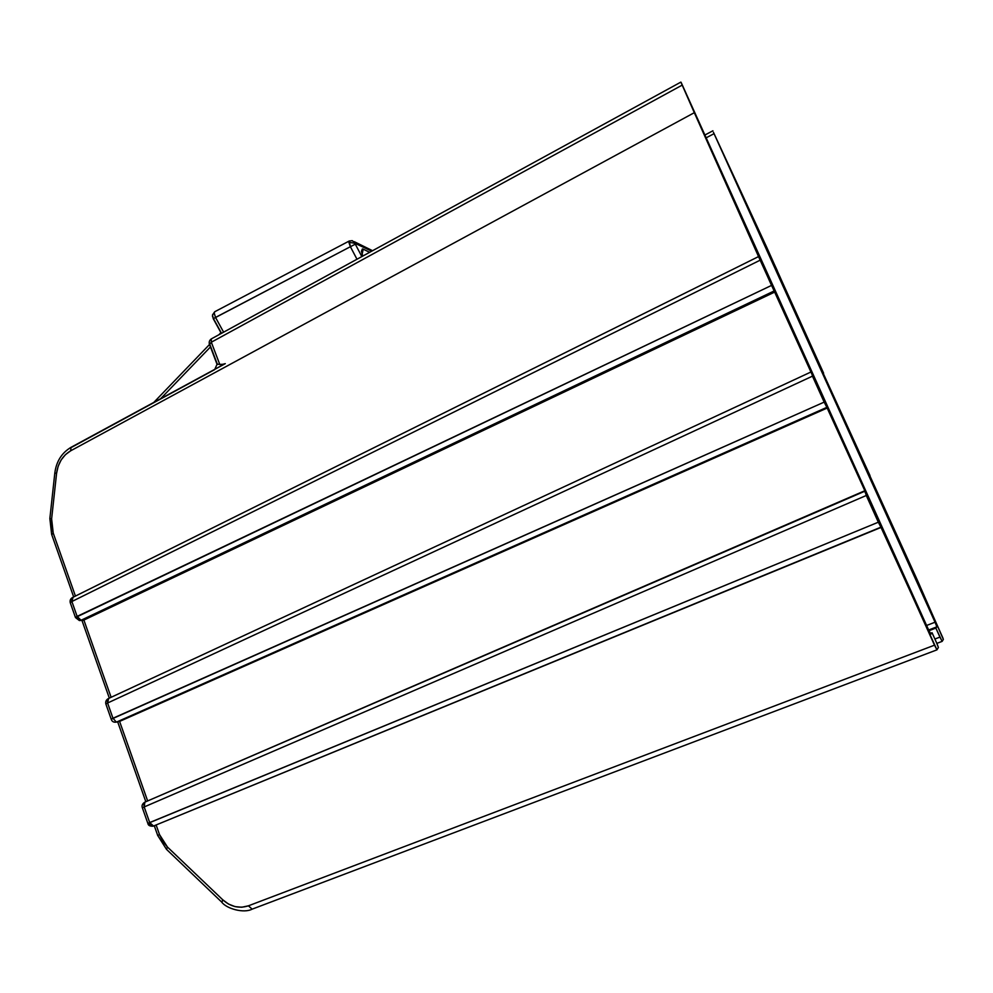 <?xml version="1.0" encoding="UTF-8"?>
<svg xmlns="http://www.w3.org/2000/svg" width="993" height="993" viewBox="0 0 993 993"><rect width="100%" height="100%" fill="white"/><g stroke="black" fill="none" stroke-linecap="round" stroke-linejoin="round"><path stroke-width="1.49" d="M348.866 242.28L354.998 243.285L355.308 244.166L354.998 243.285L348.866 242.28L350.392 246.711L355.308 244.166L361.837 256.579L355.308 244.166L350.392 246.711L356.983 259.235L350.392 246.711L215.543 317.425L223.599 332.171L215.518 317.45L214.19 313.08L212.502 314.918L214.19 313.08L215.543 317.425L213.259 318.716L350.392 246.711L349.188 241.026L352.205 240.654L355.209 243.037L352.242 240.654M864.493 490.89L144.891 802.133L144.184 806.949L150.005 823.383L153.307 826.114C149.993 826.387 148.168 825.481 147.858 823.408L878.321 522.206L880.903 527.184L878.321 522.206L149.67 822.564L153.543 826.027L880.903 527.184L936.945 649.844L938.397 647.473L937.218 644.221L932.055 632.727L930.851 634.192L928.443 629.525L930.875 634.179L932.055 632.727L930.317 633.397L932.055 632.727L936.399 642.359L938.397 647.473L936.945 649.844L934.5 645.177L248.424 905.815C239.214 908.806 230.637 906.795 222.705 899.757L221.948 902.302L222.705 899.757L228.551 904.077L235.08 906.634L241.858 907.23L248.424 905.815L252.135 909.154L248.424 905.815L934.5 645.177L881.337 527.295L153.543 826.027L156.199 825.183L159.513 834.592L157.713 835.461M167.445 847.029L166.501 849.35L167.445 847.029L159.513 834.592L162.802 841.356L167.445 847.029L222.705 899.757L167.445 847.029M144.966 802.108L143.824 803.784L144.184 806.949L866.281 495.482L865.015 491.125L826.859 407.353L116.876 721.923L119.607 721.402L827.479 407.912L119.607 721.402L147.647 800.941L119.607 721.402L116.876 721.923L826.859 407.353L824.165 402.115L112.966 718.249L116.33 722.097C113.686 722.532 111.986 721.576 111.228 719.242L112.966 718.249L116.33 722.097L119.582 721.415M108.622 698.513L107.604 703.007L812.46 376.161L811.629 372.76L774.329 290.887L81.066 620.265L83.884 620.066L775.136 291.868L83.884 620.066L111.117 697.297L83.884 620.066L81.066 620.265L774.329 290.887L771.536 285.413L77.131 616.405L81.066 620.265L79.39 620.563L75.468 617.534L77.131 616.405L78.869 619.21L81.066 620.265L80.222 620.526L83.127 620.327M72.477 597.525L71.633 598.655L71.893 601.522L70.242 602.677L75.468 617.534L771.536 285.413L680.875 82.109L928.443 629.525L681.099 82.357M108.287 698.613L107.294 699.991L107.604 703.007L105.879 704.025L111.228 719.242L824.165 402.115L812.46 376.161L107.604 703.007L112.966 718.249L107.604 703.007L105.879 704.025C105.332 701.741 106.114 699.941 108.225 698.638L810.871 372.04M864.531 490.877L878.321 522.206L866.281 495.482L144.184 806.949L142.371 807.818L147.858 823.408L149.67 822.564L144.184 806.949L142.371 807.818C141.527 805.621 142.371 803.722 144.891 802.133L865.015 491.125L760.154 260.178L71.893 601.522L760.154 260.178L694.318 112.681L70.664 450.81L71.024 447.334L70.664 450.81L65.414 454.67L61.144 459.945L58.14 466.3L56.589 473.289L54.814 473.028L56.589 473.289C58.053 463.048 62.745 455.551 70.664 450.81L694.318 112.681L680.875 82.109L211.31 338.898L211.323 342.213L209.56 344.571L211.323 342.213L682.067 85.187L211.323 342.213L219.763 364.431L211.323 342.213L211.31 338.898C209.535 340.202 208.878 341.902 209.337 343.988L216.958 364.046L221.141 364.729L225.274 363.649L214.86 369.222L217.095 364.133M155.715 825.332L153.22 826.139M73.023 597.401L71.893 601.522L77.131 616.405L71.893 601.522L70.242 602.677C69.771 600.442 70.503 598.729 72.427 597.563L758.726 256.492M209.945 344.732L217.355 364.245M942.134 641.379L936.858 643.377L942.096 641.379L935.865 628.085L936.871 626.844L935.046 622.226L926.618 625.466L935.046 622.226L713.433 132.268L766.819 247.518L823.594 374.15M870.005 475.585L823.247 373.393L917.358 580.173L943.35 639.405L942.146 641.366L939.937 637.109L934.897 639.02L939.937 637.109L935.865 628.085L928.989 630.716L935.865 628.085L936.871 626.844L928.654 629.996L936.871 626.844L935.046 622.226L714.041 133.67L777.382 270.878M252.135 909.154L936.895 649.869M155.988 825.257L153.319 826.114C151.159 826.586 149.558 825.642 148.528 823.296M157.639 835.473L159.513 834.592L156.199 825.183M51.748 534.681L53.225 533.092L51.624 518.867L49.861 518.495L51.624 518.867L56.589 473.289L51.624 518.867L51.636 526.116L53.225 533.092L51.748 534.681M75.431 596.073L53.225 533.092L75.431 596.073M217.107 364.679L216.958 364.046L217.107 364.679M225.274 363.649L70.975 447.359C61.703 452.932 56.316 461.484 54.814 473.053L49.861 518.557L51.624 534.333L73.681 596.942M219.763 364.431L223.959 364.245M160.717 398.627L210.466 346.954L160.717 398.627M778.015 272.603L823.607 373.169M870.613 478.067L918.662 583.239M919.084 584.554L942.866 637.94L943.35 639.405L942.146 641.366M706.507 137.642L714.041 133.67L706.507 137.642M352.205 240.654L349.188 241.038L214.736 311.74L214.19 313.08M214.736 311.74L212.514 314.905L212.539 316.693M71.769 447.222L214.426 369.756M213.495 318.654L221.538 333.3M354.998 243.285L371.717 251.179L354.998 243.285M363.202 249.156L369.644 252.309L363.202 249.156L361.44 251.328L362.755 256.07L361.44 251.328L362.358 248.945L363.202 249.156L362.122 254.258M154.3 825.804L157.688 835.411L166.501 849.35L221.662 902.041C226.404 908.769 243.968 913.572 252.061 909.178L936.933 649.856M81.947 620.414L109.329 698.129M117.683 721.849L145.822 801.723M153.878 402.339L209.498 344.509M218.894 334.753L220.905 332.655M712.912 130.791L705.241 134.837M212.514 314.905L213.259 318.716L221.327 333.412M354.34 241.709L372.561 250.708M362.817 256.033L362.048 254.109"/></g></svg>
